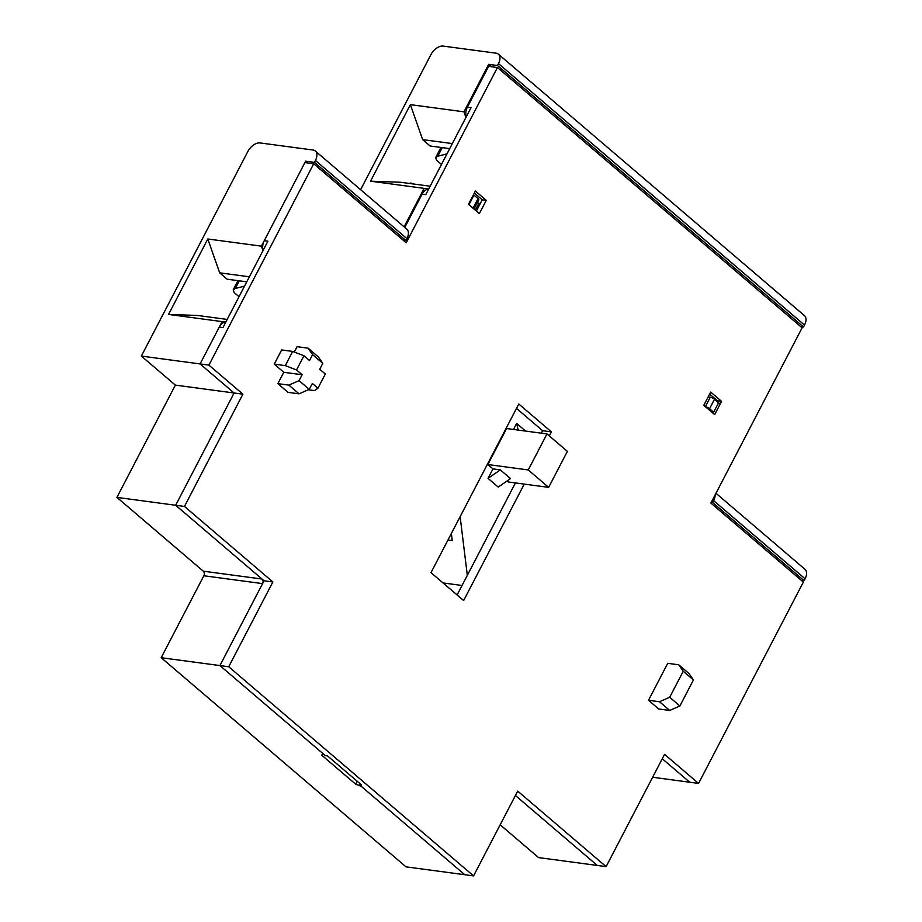 <?xml version="1.0" encoding="UTF-8"?>
<svg xmlns="http://www.w3.org/2000/svg" width="922" height="922" viewBox="0 0 922 922"><rect width="100%" height="100%" fill="white"/><g stroke="black" fill="none" stroke-linecap="round" stroke-linejoin="round"><path stroke-width="1.38" d="M451.365 533.515L452.229 540.569L447.988 540.004M467.316 575.363L460.136 516.654M443.056 582.935L462.049 585.482M492.97 468.895L500.312 469.874L510.511 478.587L498.237 487.081L488.038 478.368L492.97 468.895L487.865 464.538L528.248 469.943L548.648 487.369L508.264 481.964L507.088 480.95M513.496 429.456L516.643 423.417L525.609 431.081M487.865 464.538L506.604 428.534L546.988 433.939L567.387 451.365L548.648 487.369M500.312 469.874L488.038 478.368M528.248 469.943L546.988 433.939M516.643 423.417L518.176 430.078M406.014 866.853L161.189 657.709L203.843 575.754L262.586 583.626L219.92 665.569L323.368 753.942L321.663 755.13L355.662 784.184L361.297 786.351L464.746 874.724L406.014 866.853M359.903 783.573L359.338 784.668L464.746 874.724L473.562 875.9L517.703 791.111L606.111 866.634L597.295 865.447L515.41 795.502L597.295 865.447L538.563 857.587L500.162 824.787M715.115 494.918A11.156 6.673 130.5 0 1 713.616 500.634L805.079 578.774L804.099 580.664L801.253 580.284M805.079 578.774A11.156 6.673 -49.5 0 0 804.987 569.3L715.979 493.258M606.111 866.634L664.555 754.357L698.553 783.412L689.748 782.236L662.261 758.76L689.748 782.236L652.626 777.258M355.662 784.184L357.194 781.257M262.586 583.626A3.342 2.501 97.6 0 0 262.021 579.039L175.653 505.256L264.061 580.779L272.866 581.955L228.725 666.756L473.562 875.9M225.982 321.743L222.121 321.605L200.086 363.936L234.096 392.991L175.653 505.256L116.921 497.396L175.364 385.119L234.096 392.991L175.653 505.256L184.458 506.432L272.866 581.955M246.762 281.832L227.146 279.205L219.667 272.82L207.807 238.982L168.53 314.437L197.469 315.451L227.192 319.427M222.121 321.605L168.53 314.437M207.807 238.982L261.41 246.151L305.631 161.189L314.448 162.376L315.428 160.474A11.156 6.673 130.5 0 0 315.336 151.012A11.156 6.673 130.5 0 0 313.019 150.021L260.154 142.945A11.156 6.673 130.5 0 0 247.88 151.439L141.354 356.076L200.086 363.936L234.096 392.991L242.901 394.167L184.458 506.432M141.354 356.076L175.364 385.119M360.606 189.69L430.931 54.594A11.156 6.673 130.5 0 1 443.205 46.1L496.071 53.176A11.156 6.673 130.5 0 1 498.387 54.168A11.156 6.673 130.5 0 1 498.479 63.63L804.514 325.063A11.156 6.673 -49.5 0 0 804.422 315.601L498.387 54.168M203.843 575.754A3.342 2.501 -82.4 0 0 203.289 571.179L116.921 497.396M404.101 226.835L424.132 188.365L370.529 181.185L410.382 104.647L463.973 111.816L488.683 64.344L497.5 65.531L498.479 63.63M497.5 65.531L803.523 326.964L804.514 325.063M488.683 64.344L491.472 66.73M465.956 117.451L463.973 111.816M449.729 148.626L430.113 145.999L422.633 139.614L452.345 143.59M410.382 104.647L422.633 139.614M430.148 186.221L400.436 182.245L370.529 181.185M410.544 183.593L410.878 182.948L411.846 183.766M424.132 188.365L428.949 188.537M249.378 276.796L219.667 272.82M262.989 250.669L261.41 246.151M307.741 162.998L305.631 161.189M403.064 240.123L405.911 240.515L314.448 162.376M405.911 240.515L406.902 238.614A11.156 6.673 -49.5 0 0 406.809 229.152L315.336 151.012M800.676 326.584L803.523 326.964M161.189 657.709L219.92 665.569L264.061 580.779M804.099 580.664L712.625 502.525L711.254 502.34M712.625 502.525L713.616 500.634M475.303 210.135L478.933 203.151L480.028 204.027M478.933 203.151A3.239 0.934 27.5 0 1 477.331 202.667M474.023 209.04L478.795 199.867A3.342 0.968 -152.5 0 0 478.022 198.622L473.943 195.13A3.342 0.968 -152.5 0 0 473.459 194.749M468.526 204.223A3.342 0.968 27.5 0 1 469.01 204.603L473.943 195.13M473.758 208.821A3.342 0.968 27.5 0 0 473.09 208.095L469.01 204.603M475.349 210.181L479.014 203.163M705.422 406.717A3.342 0.968 27.5 0 1 709.571 408.734L714.504 399.261A3.342 0.968 -152.5 0 0 710.263 397.232L705.353 406.66M719.356 403.997A3.342 0.968 -152.5 0 0 718.584 402.753L713.651 412.226L709.571 408.734M714.504 399.261L718.584 402.753M708.154 396.944L710.263 397.232M446.986 153.882L437.754 156.233L435.668 157.593L436.625 160.29L441.488 164.45M244.514 286.143L235.283 288.494L233.185 289.854L234.153 292.562L239.017 296.711M294.314 352.043L297.091 346.695L308.098 348.17L312.593 354.624L322.804 363.337L319.727 369.238L325.328 374.021L317.929 388.231L314.506 390.594L308.305 389.764M317.929 388.231L312.328 383.448L309.262 389.349L299.062 380.636L288.874 385.119L277.856 383.644L288.056 392.357L299.074 393.832L309.262 389.349M312.593 354.624L309.527 360.525L303.937 355.742L296.538 369.953L302.128 374.735L299.062 380.636M299.074 393.832L288.874 385.119M302.128 374.735L283.78 372.281L277.856 383.644M698.553 783.412L803.362 582.082L710.874 503.078L802.105 327.806L649.768 197.665L497.431 67.537L406.199 242.797L313.699 163.793L208.902 365.124L242.901 394.167M524.249 484.096L463.639 600.522L430.989 572.643L518.786 403.997L551.425 431.888L549.316 435.933M468.48 204.304L475.383 191.038L486.263 200.339L479.359 213.604L468.48 204.304M283.78 372.281L274.249 364.144L281.648 349.934L292.666 351.409L285.267 365.619L296.538 369.953M208.902 365.124L200.086 363.936L219.275 327.08A11.156 8.344 97.6 0 1 225.936 321.824M313.699 163.793L304.894 162.618L264.257 240.688L267.922 241.172L222.951 327.575L219.275 327.08M359.338 784.668L361.539 784.968L327.529 755.913L325.328 755.625L219.92 665.569L228.725 666.756M541.329 433.179L542.62 430.701L516.493 408.388M466.129 117.106A11.156 8.344 97.6 0 1 467.362 107.206L488.625 66.349L497.431 67.537M428.765 188.883A11.156 8.344 97.6 0 0 422.103 194.139L404.781 227.423M264.257 240.688A11.156 8.344 97.6 0 0 263.024 250.588M669.706 710.459L658.7 708.983L648.5 700.271L667.735 663.321L678.742 664.797L683.237 671.251L669.695 697.263L659.507 701.746L669.706 710.459L679.894 705.975L669.695 697.263M714.665 414.612L703.786 405.323L710.689 392.057L721.569 401.347L714.665 414.612M457.116 594.955L515.433 482.921M717.155 401.531L717.535 400.816L709.64 394.074M717.535 400.816L721.569 401.347M467.362 107.206L471.027 107.69L425.768 194.634L422.103 194.139M476.374 211.046L482.229 199.797L474.334 193.055M482.229 199.797L486.263 200.339M542.62 430.701L551.425 431.888M648.5 700.271L659.507 701.746M679.894 705.975L693.436 679.963L683.237 671.251M693.436 679.963L688.941 673.509L678.742 664.797M303.937 355.742L292.666 351.409M285.267 365.619L274.249 364.144M308.098 348.17L318.309 356.883L322.804 363.337M406.902 238.614L315.428 160.474M203.289 571.179L262.021 579.039M473.09 208.095L478.022 198.622M442.237 147.624L437.754 156.233M239.271 280.83L235.283 288.494M435.76 157.42L440.947 147.451M233.278 289.681L237.98 280.657"/></g></svg>
